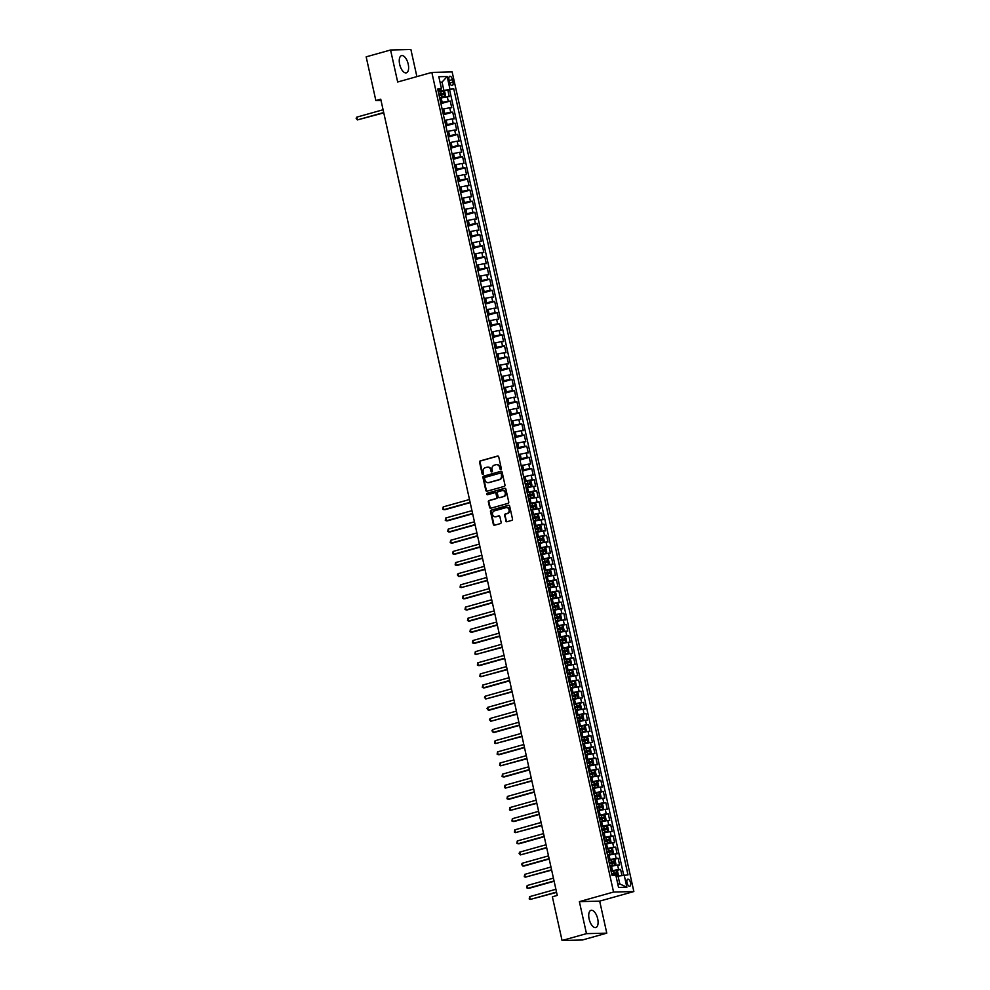 <?xml version="1.0" encoding="UTF-8"?>
<svg xmlns="http://www.w3.org/2000/svg" width="990" height="990" viewBox="0 0 990 990"><rect width="100%" height="100%" fill="white"/><g stroke="black" fill="none" stroke-linecap="round" stroke-linejoin="round"><path stroke-width="1.49" d="M500.804 469.446A0.792 0.693 -91.4 0 0 501.311 468.493L498.737 456.885A1.126 0.99 -91.4 0 0 497.537 456.056L480.286 460.894A1.126 0.99 -91.4 0 0 479.568 462.256L482.142 473.876A0.792 0.693 -91.4 0 0 483.491 473.492L483.157 471.995A3.601 3.168 -91.4 0 1 485.446 467.639L486.882 467.231A3.601 3.168 -91.4 0 1 490.718 469.866L491.052 471.376A0.792 0.693 -91.4 0 0 492.401 470.993L492.067 469.495A3.601 3.168 -91.4 0 1 494.357 465.139L495.792 464.731A3.601 3.168 -91.4 0 1 499.641 467.367L499.975 468.864A0.792 0.693 -91.4 0 0 500.804 469.446M597.7 918.819A8.947 4.183 74.3 0 0 591.005 910.305A8.947 4.183 74.3 0 0 589.137 919.029A8.947 4.183 74.3 0 0 595.832 927.531A8.947 4.183 74.3 0 0 597.7 918.819M408.214 64.115A8.947 4.183 74.3 0 0 401.519 55.613A8.947 4.183 74.3 0 0 399.651 64.325A8.947 4.183 74.3 0 0 406.358 72.839A8.947 4.183 74.3 0 0 408.214 64.115M630.506 882.672A3.675 1.72 74.3 0 0 627.759 879.182A3.675 1.72 74.3 0 0 626.992 882.758A3.675 1.72 74.3 0 0 629.739 886.248A3.675 1.72 74.3 0 0 630.506 882.672M505.754 520.913A1.126 0.99 -91.4 0 0 506.954 521.742L511.793 520.381A1.126 0.99 -91.4 0 0 512.511 519.02L509.652 506.125A1.126 0.99 -91.4 0 0 508.452 505.296L491.201 510.147A1.126 0.99 -91.4 0 0 490.483 511.508L493.342 524.403A1.126 0.99 -91.4 0 0 494.542 525.22L500.396 523.586A1.126 0.99 -91.4 0 0 501.113 522.225L499.888 516.706A1.126 0.99 -91.4 0 0 498.688 515.877L495.78 516.693A3.007 2.648 -91.4 0 1 494.493 510.84L505.841 507.66A3.007 2.648 -91.4 0 1 507.14 513.501L505.246 514.033A1.126 0.99 -91.4 0 0 504.529 515.394L506.311 520.901A1.126 0.99 -91.4 0 0 507.016 521.73M579.373 901.63L586.476 933.644L562.06 940.5L582.38 940.005L606.783 933.149L599.68 901.135L633.86 891.545L613.553 892.04L579.373 901.63L599.68 901.135M416.889 76.614L410.887 49.5L390.567 49.995L397.671 82.009L431.838 72.419L613.553 892.04M390.567 49.995L366.164 56.851L375.854 100.559L381.014 100.436M562.06 940.5L552.37 896.791L557.259 895.418L380.742 99.186L375.854 100.559M504.257 486.387A1.126 0.99 -91.4 0 0 504.974 485.026L502.116 472.131A1.126 0.99 -91.4 0 0 500.915 471.302L483.664 476.141A1.126 0.99 -91.4 0 0 482.947 477.514L485.805 490.409A1.126 0.99 -91.4 0 0 487.006 491.226L504.257 486.387M505.89 489.122L508.749 502.029A1.126 0.99 -91.4 0 1 508.031 503.39L490.78 508.229A1.126 0.99 -91.4 0 1 489.58 507.4L488.355 501.881A1.126 0.99 -91.4 0 1 489.072 500.519L496.064 498.564A1.126 0.99 -91.4 0 0 496.782 497.19L495.965 493.54A1.126 0.99 -91.4 0 0 494.765 492.711L487.488 494.753A0.792 0.693 -91.4 0 1 487.142 493.23L504.69 488.305A1.126 0.99 -91.4 0 1 505.89 489.122M621.918 875.408L620.594 869.406L616.312 870.606M611.04 871.014L618.589 869.455L617.599 865L619.604 864.951L618.119 858.268L613.837 859.469M608.565 859.877L616.114 858.318L615.136 853.863L617.141 853.813L615.656 847.131L606.214 849.271M606.103 848.739L613.652 847.18L612.662 842.725L614.666 842.676L613.181 835.993L608.9 837.206M603.628 837.602L611.177 836.043L610.199 831.588L612.204 831.538L610.719 824.856L606.437 826.068M601.165 826.464L608.714 824.905L607.724 820.45L609.729 820.413L608.244 813.731L603.962 814.931M598.69 815.327L606.239 813.78L605.261 809.325L607.266 809.276L605.781 802.593L601.499 803.793M596.228 804.189L603.776 802.643L602.786 798.188L604.791 798.138L603.306 791.455L599.024 792.656M593.753 793.064L601.301 791.505L600.324 787.05L602.328 787.001L600.843 780.318L596.562 781.518M591.29 781.927L598.839 780.368L597.849 775.913L599.853 775.863L598.368 769.18L594.087 770.381M588.815 770.789L596.364 769.23L595.386 764.775L597.391 764.726L595.906 758.043L591.624 759.243M586.352 759.652L593.901 758.093L592.911 753.638L594.916 753.588L593.431 746.905L589.149 748.106M583.877 748.514L591.426 746.955L590.448 742.5L592.453 742.451L590.968 735.768L581.526 737.909M581.415 737.377L588.963 735.818L587.973 731.363L589.978 731.313L588.493 724.63L579.063 726.771M578.94 726.239L586.488 724.68L585.511 720.225L587.515 720.188L586.031 713.505L576.588 715.634M576.477 715.102L584.026 713.555L583.036 709.1L585.041 709.05L583.556 702.368L574.126 704.496M574.002 703.964L581.551 702.417L580.573 697.962L582.578 697.913L581.093 691.23L571.651 693.371M571.539 692.839L579.088 691.28L578.098 686.825L580.103 686.775L578.618 680.093L569.188 682.234M569.064 681.702L576.613 680.142L575.636 675.687L577.64 675.638L576.155 668.955L566.713 671.096M566.602 670.564L574.15 669.005L573.161 664.55L575.165 664.5L573.68 657.818L564.25 659.959M564.127 659.427L571.675 657.867L570.698 653.412L572.703 653.363L571.218 646.68L566.936 647.881M561.664 648.289L569.213 646.73L568.223 642.275L570.228 642.225L568.743 635.543L564.461 636.743M559.189 637.152L566.738 635.592L565.76 631.137L567.765 631.088L566.28 624.405L556.838 626.546M556.726 626.014L564.275 624.455L563.285 620L565.29 619.963L563.805 613.28L554.375 615.409M554.251 614.877L561.8 613.33L560.823 608.875L562.827 608.825L561.342 602.143L551.9 604.271M551.789 603.739L559.338 602.192L558.348 597.737L560.352 597.688L558.867 591.005L549.438 593.146M549.314 592.614L556.863 591.055L555.885 586.6L557.89 586.55L556.405 579.868L546.963 582.009M546.851 581.476L554.4 579.917L553.41 575.462L555.415 575.413L553.93 568.73L544.5 570.871M544.376 570.339L551.925 568.78L550.947 564.325L552.952 564.275L551.467 557.593L542.025 559.734M541.914 559.202L549.462 557.642L548.472 553.187L550.477 553.138L548.992 546.455L539.562 548.596M539.439 548.064L546.987 546.505L546.01 542.05L548.014 542L546.529 535.318L542.248 536.518M536.976 536.927L544.525 535.367L543.535 530.912L545.539 530.863L544.054 524.18L539.773 525.393M534.501 525.789L542.05 524.23L541.072 519.775L543.077 519.725L541.592 513.055L532.15 515.184M532.038 514.652L539.587 513.105L538.597 508.65L540.602 508.6L539.117 501.918L529.687 504.046M529.563 503.514L537.112 501.967L536.135 497.512L538.139 497.463L536.654 490.78L527.212 492.921M527.101 492.389L534.649 490.83L533.659 486.375L535.664 486.325L534.179 479.643L524.75 481.784M524.626 481.251L532.175 479.692L531.197 475.237L533.202 475.188L531.717 468.505L522.386 471.129M522.163 470.114L529.712 468.555L528.722 464.1L530.727 464.05L529.242 457.368L519.923 459.991M519.688 458.976L527.237 457.417L526.259 452.962L528.264 452.913L526.779 446.23L517.448 448.854M517.226 447.839L524.774 446.28L523.784 441.825L525.789 441.775L524.304 435.093L514.986 437.716M514.75 436.701L522.299 435.142L521.322 430.687L523.326 430.638L521.841 423.955L512.511 426.579M512.288 425.564L519.837 424.005L518.847 419.55L520.851 419.5L519.366 412.83L510.048 415.441M509.813 414.426L517.362 412.867L516.384 408.425L518.389 408.375L516.904 401.693L507.573 404.304M507.35 403.289L514.899 401.742L513.909 397.287L515.914 397.238L514.429 390.555L505.11 393.166M504.875 392.151L512.424 390.604L511.446 386.15L513.451 386.1L511.966 379.418L502.635 382.029M502.413 381.026L509.961 379.467L508.971 375.012L510.976 374.963L509.491 368.28L500.173 370.904M499.938 369.889L507.486 368.329L506.509 363.875L508.514 363.825L507.029 357.143L497.698 359.766M497.475 358.751L505.024 357.192L504.034 352.737L506.039 352.688L504.554 346.005L495.235 348.629M495 347.614L502.549 346.055L501.571 341.6L503.576 341.55L502.091 334.868L492.76 337.491M492.537 336.476L500.086 334.917L499.096 330.462L501.101 330.413L499.616 323.73L490.298 326.354M490.062 325.339L497.611 323.779L496.634 319.325L498.638 319.275L497.153 312.605L487.822 315.216M487.6 314.201L495.149 312.642L494.159 308.199L496.163 308.15L494.678 301.467L485.348 304.079M485.125 303.064L492.674 301.517L491.696 297.062L493.701 297.012L492.216 290.33L482.885 292.941M482.662 291.926L490.211 290.379L489.221 285.924L491.226 285.875L489.741 279.192L480.41 281.803M480.187 280.801L487.736 279.242L486.758 274.787L488.763 274.737L487.278 268.055L477.947 270.678M477.725 269.664L485.273 268.104L484.283 263.649L486.288 263.6L484.803 256.917L475.472 259.541M475.25 258.526L482.798 256.967L481.821 252.512L483.825 252.462L482.34 245.78L473.01 248.403M472.787 247.389L480.336 245.829L479.346 241.374L481.35 241.325L479.865 234.642L470.535 237.266M470.312 236.251L477.861 234.692L476.883 230.237L478.888 230.187L477.403 223.505L468.072 226.128M467.849 225.114L475.398 223.554L474.408 219.099L476.413 219.05L474.928 212.38L465.597 214.991M465.374 213.976L472.923 212.417L471.945 207.974L473.938 207.925L472.465 201.242L463.134 203.853M462.912 202.839L470.46 201.292L469.47 196.837L471.475 196.787L469.99 190.105L460.659 192.716M460.437 191.701L467.985 190.154L467.008 185.699L469 185.65L467.528 178.967L458.197 181.578M457.974 180.576L465.523 179.017L464.533 174.562L466.538 174.512L465.053 167.83L455.722 170.453M455.499 169.439L463.048 167.879L462.07 163.424L464.062 163.375L462.59 156.692L453.259 159.316M453.036 158.301L460.585 156.742L459.595 152.287L461.6 152.237L460.115 145.555L450.784 148.178M450.561 147.163L458.11 145.604L457.132 141.149L459.125 141.1L457.652 134.417L448.321 137.041M448.099 136.026L455.647 134.467L454.657 130.012L456.662 129.962L455.177 123.28L445.846 125.903M445.624 124.889L453.173 123.329L452.195 118.874L454.187 118.825L452.715 112.155L443.384 114.766M443.161 113.751L450.71 112.192L449.72 107.737L451.725 107.7L450.24 101.017L440.686 102.614M440.909 103.628L450.24 101.017M617.599 865L610.1 866.547M615.136 853.863L607.637 855.41M612.662 842.725L605.162 844.272M610.199 831.588L602.7 833.135M607.724 820.45L600.225 821.997M605.261 809.325L597.762 810.86M602.786 798.188L595.287 799.722M600.324 787.05L592.824 788.585M597.849 775.913L590.349 777.447M595.386 764.775L587.887 766.322M592.911 753.638L585.412 755.184M590.448 742.5L582.949 744.047M587.973 731.363L580.474 732.909M585.511 720.225L578.011 721.772M583.036 709.1L575.537 710.634M580.573 697.962L573.074 699.497M578.098 686.825L570.599 688.359M575.636 675.687L568.136 677.222M573.161 664.55L565.661 666.097M570.698 653.412L563.199 654.959M568.223 642.275L560.724 643.822M565.76 631.137L558.261 632.684M563.285 620L555.786 621.547M560.823 608.875L553.323 610.409M558.348 597.737L550.848 599.272M555.885 586.6L548.386 588.134M553.41 575.462L545.911 576.997M550.947 564.325L543.448 565.872M548.472 553.187L540.973 554.734M546.01 542.05L538.511 543.597M543.535 530.912L536.036 532.459M541.072 519.775L533.573 521.322M538.597 508.65L531.098 510.184M536.135 497.512L528.635 499.047M533.659 486.375L526.16 487.909M531.197 475.237L523.698 476.772M528.722 464.1L521.223 465.647M526.259 452.962L518.76 454.509M523.784 441.825L516.285 443.371M521.322 430.687L513.822 432.234M518.847 419.55L511.347 421.096M516.384 408.425L508.885 409.959M513.909 397.287L506.41 398.821M511.446 386.15L503.947 387.684M508.971 375.012L501.472 376.546M506.509 363.875L499.01 365.421M504.034 352.737L496.535 354.284M501.571 341.6L494.072 343.146M499.096 330.462L491.597 332.009M496.634 319.325L489.134 320.871M494.159 308.199L486.659 309.734M491.696 297.062L484.197 298.596M489.221 285.924L481.722 287.459M486.758 274.787L479.259 276.321M484.283 263.649L476.784 265.196M481.821 252.512L474.321 254.059M479.346 241.374L471.846 242.921M476.883 230.237L469.384 231.784M474.408 219.099L466.909 220.646M471.945 207.974L464.446 209.509M469.47 196.837L461.971 198.371M467.008 185.699L459.509 187.234M464.533 174.562L457.034 176.096M462.07 163.424L454.571 164.959M459.595 152.287L452.096 153.834M457.132 141.149L449.633 142.696M454.657 130.012L447.158 131.559M452.195 118.874L444.696 120.421M449.72 107.737L442.221 109.284M449.027 79.72L449.571 82.17A3.552 1.658 74.3 0 0 452.232 85.561A3.552 1.658 74.3 0 0 452.975 82.096L452.43 79.645A3.552 1.658 74.3 0 0 449.769 76.267A3.552 1.658 74.3 0 0 449.027 79.72M633.86 891.545L452.145 71.924L431.838 72.419M617.772 883.983L619.802 883.934L618.069 876.138L628.007 874.888L453.717 88.679L438.224 91.476M624.17 874.987L626.88 887.238L618.54 887.436L615.83 875.185L611.981 875.284L437.691 89.075L441.528 88.976L438.818 76.725L447.158 76.527L449.868 88.778M623.7 875.073L449.608 89.83L447.777 89.88L449.25 96.562L439.758 98.146M440.476 101.364L439.411 96.847M450.71 112.192L452.715 112.155M453.173 123.329L455.177 123.28M455.647 134.467L457.652 134.417M458.11 145.604L460.115 145.555M460.585 156.742L462.59 156.692M463.048 167.879L465.053 167.83M465.523 179.017L467.528 178.967M467.985 190.154L469.99 190.105M470.46 201.292L472.465 201.242M472.923 212.417L474.928 212.38M475.398 223.554L477.403 223.505M477.861 234.692L479.865 234.642M480.336 245.829L482.34 245.78M482.798 256.967L484.803 256.917M485.273 268.104L487.278 268.055M487.736 279.242L489.741 279.192M490.211 290.379L492.216 290.33M492.674 301.517L494.678 301.467M495.149 312.642L497.153 312.605M497.611 323.779L499.616 323.73M500.086 334.917L502.091 334.868M502.549 346.055L504.554 346.005M505.024 357.192L507.029 357.143M507.486 368.329L509.491 368.28M509.961 379.467L511.966 379.418M512.424 390.604L514.429 390.555M514.899 401.742L516.904 401.693M517.362 412.867L519.366 412.83M519.837 424.005L521.841 423.955M522.299 435.142L524.304 435.093M524.774 446.28L526.779 446.23M527.237 457.417L529.242 457.368M529.712 468.555L531.717 468.505M532.175 479.692L534.179 479.643M534.649 490.83L536.654 490.78M537.112 501.967L539.117 501.918M539.587 513.105L541.592 513.055M542.05 524.23L544.054 524.18M544.525 535.367L546.529 535.318M546.987 546.505L548.992 546.455M549.462 557.642L551.467 557.593M551.925 568.78L553.93 568.73M554.4 579.917L556.405 579.868M556.863 591.055L558.867 591.005M559.338 602.192L561.342 602.143M561.8 613.33L563.805 613.28M564.275 624.455L566.28 624.405M566.738 635.592L568.743 635.543M569.213 646.73L571.218 646.68M571.675 657.867L573.68 657.818M574.15 669.005L576.155 668.955M576.613 680.142L578.618 680.093M579.088 691.28L581.093 691.23M581.551 702.417L583.556 702.368M584.026 713.555L586.031 713.505M586.488 724.68L588.493 724.63M588.963 735.818L590.968 735.768M591.426 746.955L593.431 746.905M593.901 758.093L595.906 758.043M596.364 769.23L598.368 769.18M598.839 780.368L600.843 780.318M601.301 791.505L603.306 791.455M603.776 802.643L605.781 802.593M606.239 813.78L608.244 813.731M608.714 824.905L610.719 824.856M611.177 836.043L613.181 835.993M613.652 847.18L615.656 847.131M616.114 858.318L618.119 858.268M618.589 869.455L620.594 869.406M618.069 876.138L616.151 876.67M443.768 89.929L442.047 82.133L440.018 82.182M440.129 82.665L442.047 82.133L447.158 76.527M438.013 90.523L441.528 88.976M586.476 933.644L606.783 933.149M443.495 91.08L447.777 89.88M449.608 89.83L453.717 88.679M442.864 112.439L441.887 107.984M445.339 123.577L444.349 119.122M447.802 134.714L446.824 130.259M450.277 145.852L449.287 141.397M452.739 156.989L451.762 152.534M455.214 168.127L454.224 163.672M457.677 179.264L456.699 174.809M460.152 190.402L459.162 185.947M462.615 201.527L461.637 197.072M465.09 212.664L464.1 208.209M467.552 223.802L466.575 219.347M470.027 234.939L469.037 230.484M472.49 246.077L471.512 241.622M474.965 257.214L473.975 252.759M477.428 268.352L476.45 263.897M479.903 279.489L478.913 275.034M482.365 290.627L481.388 286.172M484.84 301.752L483.85 297.309M487.303 312.889L486.325 308.435M489.778 324.027L488.788 319.572M492.24 335.164L491.263 330.71M494.715 346.302L493.725 341.847M497.178 357.44L496.2 352.985M499.653 368.577L498.663 364.122M502.116 379.714L501.138 375.26M504.591 390.852L503.601 386.397M507.053 401.977L506.076 397.535M509.528 413.115L508.538 408.66M511.991 424.252L511.013 419.797M514.466 435.39L513.476 430.935M516.929 446.527L515.951 442.072M519.404 457.665L518.413 453.21M521.866 468.802L520.889 464.347M524.341 479.94L523.351 475.485M526.804 491.077L525.826 486.622M529.279 502.202L528.289 497.76M531.741 513.34L530.764 508.885M534.216 524.477L533.226 520.022M536.679 535.615L535.701 531.16M539.154 546.752L538.164 542.297M541.617 557.89L540.639 553.435M544.092 569.027L543.102 564.572M546.554 580.165L545.577 575.71M549.029 591.302L548.039 586.847M551.492 602.44L550.514 597.985M553.967 613.565L552.977 609.11M556.429 624.702L555.452 620.247M558.904 635.84L557.914 631.385M561.367 646.977L560.389 642.522M563.842 658.115L562.852 653.66M566.305 669.252L565.327 664.797M568.78 680.39L567.79 675.935M571.242 691.527L570.265 687.072M573.717 702.665L572.727 698.21M576.18 713.79L575.202 709.335M578.655 724.928L577.665 720.473M581.118 736.065L580.14 731.61M583.593 747.202L582.603 742.748M586.055 758.34L585.078 753.885M588.53 769.477L587.54 765.023M590.993 780.615L590.015 776.16M593.468 791.752L592.478 787.298M595.931 802.89L594.953 798.435M598.406 814.015L597.416 809.56M600.868 825.153L599.89 820.698M603.343 836.29L602.353 831.835M605.806 847.428L604.828 842.973M608.281 858.565L607.291 854.11M610.743 869.703L609.766 865.248M626.88 887.238L619.802 883.934M500.928 469.396A0.792 0.693 -91.4 0 1 500.519 468.852L500.185 467.354A3.601 3.168 -91.4 0 0 496.757 464.632M487.847 467.132A3.601 3.168 -91.4 0 1 491.275 469.854L491.609 471.364A0.792 0.693 -91.4 0 0 492.018 471.896M498.019 456.056L480.831 460.882A1.126 0.99 -91.4 0 0 480.113 462.243L482.687 473.864A0.792 0.693 -91.4 0 0 483.108 474.408M500.915 471.302L484.209 476.128A1.126 0.99 -91.4 0 0 483.504 477.489L486.362 490.397A1.126 0.99 -91.4 0 0 487.068 491.213M501.039 473.703A0.792 0.693 -91.4 0 0 500.197 473.133L485.063 477.378A0.792 0.693 -91.4 0 0 484.555 478.331L484.914 479.915A3.601 3.168 -91.4 0 0 488.751 482.551L499.096 479.655A3.601 3.168 -91.4 0 0 501.398 475.287L501.596 473.69A0.792 0.693 -91.4 0 0 500.754 473.121L500.507 473.121M488.342 482.637A3.601 3.168 -91.4 0 0 489.295 482.538L488.751 482.551M501.596 473.69L501.942 475.274A3.601 3.168 -91.4 0 1 499.653 479.643L489.295 482.538M495.322 492.698A1.126 0.99 -91.4 0 1 496.522 493.515L497.327 497.178A1.126 0.99 -91.4 0 1 496.609 498.539L489.617 500.507A1.126 0.99 -91.4 0 0 488.899 501.868L490.124 507.387A1.126 0.99 -91.4 0 0 490.842 508.217M505.172 488.305L487.699 493.206A0.792 0.693 -91.4 0 0 487.625 494.715M503.328 496.522A3.007 2.648 -91.4 0 0 502.029 490.669L498.032 491.795A1.126 0.99 -91.4 0 0 497.314 493.156L498.118 496.819A1.126 0.99 -91.4 0 0 499.319 497.648L503.873 496.51A3.007 2.648 -91.4 0 0 502.883 490.595M503.873 496.51L499.876 497.636M506.694 507.585A3.007 2.648 -91.4 0 1 507.684 513.488L505.791 514.02A1.126 0.99 -91.4 0 0 505.086 515.382L506.311 520.901M495.483 516.755A3.007 2.648 -91.4 0 0 496.337 516.681L495.78 516.693M499.17 515.877L496.337 516.681M508.934 505.308L491.745 510.122A1.126 0.99 -91.4 0 0 491.04 511.496L493.899 524.391A1.126 0.99 -91.4 0 0 494.604 525.207M439.659 97.725L444.683 96.612L445.537 95.473L444.795 92.132L443.446 91.043L438.335 92.008M443.483 91.068L444.708 96.587L439.634 97.565M383.081 109.754L356.821 117.129L357.427 119.914L383.774 112.872M439.102 95.461L443.681 94.533L443.384 93.196L438.805 94.124M438.842 94.285L441.986 93.592L442.27 94.929M356.821 117.129L356.14 118.305L357.427 119.914L383.699 112.538M526.037 487.34L531.086 486.375L526.074 487.488M531.11 486.35L531.939 485.236L531.197 481.895L529.885 480.831L531.086 486.375M469.483 499.517L443.223 506.892L443.842 509.677L445.215 509.64L470.176 502.635M525.517 485.236L530.096 484.308L529.798 482.971L525.22 483.9M525.257 484.048L528.388 483.355L528.685 484.692M443.223 506.892L442.802 509.194L443.842 509.677L470.101 502.301M528.511 498.465L533.561 497.512L528.536 498.626M533.585 497.487L534.414 496.374L533.672 493.032L532.36 491.968L533.561 497.512M471.958 510.654L445.698 518.03L446.317 520.814L447.678 520.777L472.651 513.773M527.979 496.361L532.558 495.446L532.261 494.109L527.682 495.025M527.72 495.186L530.863 494.493L531.16 495.829M445.698 518.03L445.265 520.319L446.317 520.814L472.577 513.439M530.974 509.603L536.023 508.65L531.011 509.763M536.048 508.625L536.877 507.511L536.135 504.17L534.823 503.106L536.023 508.65M474.42 521.792L448.161 529.167L448.779 531.952L450.153 531.915L475.113 524.91M530.454 507.499L535.033 506.571L534.736 505.234L530.157 506.162M530.195 506.323L533.325 505.63L533.622 506.967M448.161 529.167L447.74 531.457L448.779 531.952L475.039 524.576M533.449 520.74L538.498 519.787L533.474 520.901M538.523 519.75L539.352 518.649L538.61 515.307L537.298 514.243L538.498 519.787M476.895 532.929L450.636 540.305L451.254 543.089L452.616 543.052L477.588 536.048M532.917 518.636L537.496 517.708L537.199 516.372L532.62 517.3M532.657 517.461L535.8 516.768L536.097 518.104M450.636 540.305L450.203 542.594L451.254 543.089L477.514 535.714M535.949 532.026L540.961 530.925L541.815 529.774L541.072 526.433L539.76 525.381L534.625 526.321M540.961 530.925L535.912 531.878M479.37 544.067L453.098 551.442L453.717 554.227L455.091 554.19L480.051 547.185M535.392 529.774L539.971 528.846L539.674 527.509L535.095 528.437M535.132 528.586L538.263 527.905L538.56 529.242M539.76 525.381L540.986 530.888M453.098 551.442L452.678 553.732L453.717 554.227L479.977 546.851M538.412 543.163L543.436 542.062L544.29 540.911L543.547 537.57L542.235 536.518L537.087 537.459M543.436 542.062L538.387 543.015M481.833 555.204L455.573 562.58L456.192 565.352L457.553 565.327L482.526 558.311M537.855 540.911L542.433 539.983L542.136 538.647L537.558 539.575M537.595 539.723L540.738 539.043L541.035 540.379M542.235 536.518L543.461 542.025M455.573 562.58L455.14 564.869L456.192 565.352L482.452 557.989M540.849 554.153L545.923 553.163L540.886 554.301M545.923 553.163L546.752 552.049L546.01 548.707L544.698 547.656L545.923 553.163M484.308 566.342L458.036 573.705L458.655 576.489L460.028 576.465L484.989 569.448M540.33 552.049L544.958 551.108L544.611 549.784L540.033 550.712M540.07 550.861L543.201 550.18L543.498 551.517M458.036 573.705L457.368 574.893L458.655 576.489L484.914 569.126M543.324 565.29L548.398 564.3L543.349 565.439M548.398 564.3L549.227 563.186L548.485 559.845L547.173 558.793L548.398 564.3M486.771 577.479L460.511 584.843L461.13 587.627L487.464 580.586M542.792 563.186L547.371 562.258L547.074 560.922L542.495 561.85M542.532 561.998L545.676 561.318L545.973 562.654M460.511 584.843L460.078 587.144L461.13 587.627L487.389 580.251M545.787 576.428L550.836 575.462L545.824 576.576M550.861 575.438L551.69 574.324L550.947 570.982L549.636 569.918L550.836 575.462M489.246 588.605L462.974 595.98L463.592 598.764L464.966 598.727L489.926 591.723M545.267 574.324L549.846 573.396L549.549 572.059L544.97 572.987M545.007 573.136L548.138 572.455L548.435 573.792M462.974 595.98L462.553 598.282L463.592 598.764L489.852 591.389M548.262 587.565L553.311 586.6L548.287 587.714M553.336 586.575L554.165 585.461L553.422 582.12L552.111 581.056L553.311 586.6M491.708 599.742L465.449 607.118L466.067 609.902L467.429 609.865L492.401 602.861M547.73 585.461L552.309 584.533L552.012 583.197L547.433 584.125M547.47 584.273L550.613 583.593L550.91 584.917M465.449 607.118L465.015 609.419L466.067 609.902L492.327 602.526M550.725 598.69L555.774 597.737L550.762 598.851M555.798 597.712L556.628 596.599L555.885 593.257L554.573 592.193L555.774 597.737M494.183 610.88L467.911 618.255L468.53 621.039L469.904 621.002L494.864 613.998M550.205 596.586L554.784 595.671L554.487 594.334L549.908 595.262M549.945 595.411L553.076 594.718L553.373 596.054M467.911 618.255L467.49 620.544L468.53 621.039L494.79 613.664M553.2 609.828L558.249 608.875L553.224 609.989M558.273 608.85L559.103 607.736L558.36 604.395L557.048 603.331L558.249 608.875M496.646 622.017L470.386 629.393L471.005 632.177L472.366 632.14L497.339 625.136M552.668 607.724L557.246 606.796L556.949 605.459L552.37 606.387M552.408 606.548L555.551 605.855L555.848 607.192M470.386 629.393L469.953 631.682L471.005 632.177L497.265 624.801M555.662 620.965L560.736 619.975L555.699 621.126M560.736 619.975L561.565 618.874L560.823 615.533L559.511 614.468L560.736 619.975M499.121 633.154L472.849 640.53L473.468 643.314L474.841 643.277L499.802 636.273M555.143 618.861L559.721 617.933L559.424 616.597L554.846 617.525M554.883 617.686L558.014 616.993L558.311 618.329M472.849 640.53L472.428 642.819L473.468 643.314L499.727 635.939M558.137 632.103L563.211 631.113L558.162 632.251M563.211 631.113L564.04 629.999L563.298 626.67L561.986 625.606L563.211 631.113M501.584 644.292L475.324 651.668L475.943 654.452L502.276 647.41M557.605 629.999L562.184 629.071L561.887 627.734L557.308 628.662M557.345 628.811L560.489 628.13L560.786 629.467M475.324 651.668L474.891 653.957L475.943 654.452L502.202 647.076M560.637 643.389L565.649 642.287L566.503 641.136L565.76 637.795L564.424 636.718L559.313 637.684M564.449 636.743L565.674 642.25L560.6 643.24M504.059 655.429L477.786 662.805L478.405 665.577L479.779 665.552L504.739 658.536M560.08 641.136L564.659 640.208L564.362 638.872L559.783 639.8M559.82 639.948L562.951 639.268L563.248 640.604M477.786 662.805L477.366 665.094L478.405 665.577L504.665 658.214M563.1 654.526L568.124 653.412L568.978 652.274L568.235 648.933L566.886 647.844L561.775 648.821M566.923 647.881L568.149 653.388L563.075 654.378M506.521 666.567L480.261 673.93L480.88 676.715L507.214 669.673M562.543 652.274L567.121 651.346L566.825 650.009L562.246 650.937M562.283 651.086L565.426 650.405L565.723 651.742M480.261 673.93L479.828 676.232L480.88 676.715L507.14 669.351M565.538 665.515L570.611 664.525L565.575 665.664M570.611 664.525L571.44 663.411L570.698 660.07L569.386 659.018L570.611 664.525M508.996 677.705L482.724 685.068L483.343 687.852L484.716 687.827L509.677 680.811M565.018 663.411L569.646 662.471L569.3 661.147L564.721 662.075M564.758 662.223L567.889 661.543L568.186 662.879M482.724 685.068L482.303 687.369L483.343 687.852L509.603 680.476M568.013 676.653L573.086 675.663L568.037 676.801M573.086 675.663L573.915 674.549L573.173 671.208L571.861 670.143L573.086 675.663M511.459 688.83L485.199 696.205L485.818 698.99L512.152 691.948M567.48 674.549L572.059 673.621L571.762 672.284L567.183 673.212M567.221 673.361L570.364 672.68L570.661 674.017M485.199 696.205L484.518 697.393L485.818 698.99L512.077 691.614M570.475 687.79L575.524 686.825L570.512 687.939M575.549 686.8L576.378 685.686L575.636 682.345L574.324 681.281L575.524 686.825M513.934 699.967L487.662 707.343L488.28 710.127L489.654 710.09L514.614 703.086M569.955 685.686L574.534 684.758L574.237 683.422L569.658 684.35M569.696 684.498L572.826 683.818L573.123 685.154M487.662 707.343L486.993 708.531L488.28 710.127L514.54 702.751M572.95 698.915L577.999 697.962L572.975 699.076M578.024 697.938L578.853 696.824L578.111 693.483L576.799 692.418L577.999 697.962M516.396 711.105L490.137 718.48L490.755 721.265L517.089 714.223M572.418 696.824L576.997 695.896L576.7 694.559L572.121 695.487M572.158 695.636L575.301 694.943L575.598 696.279M490.137 718.48L489.456 719.656L490.755 721.265L517.015 713.889M575.413 710.053L580.462 709.1L575.45 710.214M580.486 709.075L581.316 707.961L580.573 704.62L579.261 703.556L580.462 709.1M518.871 722.242L492.599 729.618L493.218 732.402L494.592 732.365L519.552 725.361M574.893 707.949L579.472 707.021L579.175 705.684L574.596 706.613M574.633 706.773L577.764 706.08L578.061 707.417M492.599 729.618L491.931 730.793L493.218 732.402L519.478 725.027M577.888 721.19L582.937 720.237L577.913 721.351M582.962 720.2L583.791 719.099L583.048 715.758L581.736 714.693L582.937 720.237M521.334 733.38L495.074 740.755L495.693 743.54L522.027 736.498M577.356 719.087L581.934 718.158L581.637 716.822L577.059 717.75M577.096 717.911L580.239 717.218L580.536 718.554M495.074 740.755L494.641 743.045L495.693 743.54L521.953 736.164M580.35 732.328L585.424 731.338L580.388 732.476M585.424 731.338L586.253 730.224L585.511 726.895L584.199 725.831L585.424 731.338M523.809 744.517L497.537 751.893L498.156 754.677L499.529 754.64L524.49 747.636M579.831 730.224L584.409 729.296L584.112 727.959L579.534 728.888M579.571 729.036L582.702 728.355L582.999 729.692M497.537 751.893L497.116 754.182L498.156 754.677L524.415 747.302M582.825 743.465L587.899 742.475L582.85 743.614M587.899 742.475L588.728 741.362L587.986 738.02L586.674 736.968L587.899 742.475M526.272 755.655L500.012 763.03L500.631 765.815L526.965 758.761M582.293 741.362L586.872 740.433L586.575 739.097L581.996 740.025M582.033 740.173L585.177 739.493L585.474 740.829M500.012 763.03L499.579 765.32L500.631 765.815L526.89 758.439M585.325 754.751L590.337 753.638L591.191 752.499L590.448 749.158L589.112 748.069L584.001 749.046M589.137 748.106L590.362 753.613L585.288 754.603M528.747 766.792L502.475 774.155L503.093 776.94L504.467 776.915L529.427 769.898M584.768 752.499L589.347 751.571L589.05 750.234L584.471 751.163M584.508 751.311L587.639 750.63L587.936 751.967M502.475 774.155L502.054 776.457L503.093 776.94L529.353 769.577M587.788 765.889L592.812 764.775L593.666 763.637L592.923 760.295L591.575 759.206L586.464 760.184M591.612 759.243L592.837 764.75L587.763 765.74M531.209 777.93L504.95 785.293L505.568 788.077L531.902 781.036M587.231 763.637L591.81 762.708L591.513 761.372L586.934 762.3M586.971 762.449L590.114 761.768L590.411 763.104M504.95 785.293L504.516 787.595L505.568 788.077L531.828 780.714M590.263 777.026L595.275 775.913L596.129 774.774L595.386 771.433L594.074 770.369L588.939 771.321M594.074 770.369L595.299 775.888L590.226 776.878M533.684 789.055L507.412 796.43L508.031 799.215L509.404 799.178L534.365 792.173M589.706 774.774L594.285 773.846L593.988 772.509L589.409 773.438M589.446 773.586L592.577 772.905L592.874 774.242M507.412 796.43L506.991 798.732L508.031 799.215L534.291 791.839M592.725 788.164L597.75 787.05L598.604 785.912L597.861 782.57L596.549 781.506L591.401 782.459M596.549 781.506L597.774 787.025L592.701 788.015M536.147 800.192L509.887 807.568L510.506 810.352L536.84 803.311M592.168 785.912L596.747 784.983L596.45 783.647L591.871 784.575M591.909 784.724L595.052 784.043L595.349 785.379M509.887 807.568L509.454 809.87L510.506 810.352L536.766 802.977M595.2 799.301L600.237 798.163L601.066 797.049L600.324 793.708L599.012 792.644L593.876 793.596M600.212 798.188L595.163 799.153M538.622 811.33L512.35 818.705L512.968 821.49L514.342 821.452L539.303 814.448M594.644 797.049L599.222 796.121L598.925 794.784L594.346 795.712M594.384 795.861L597.514 795.168L597.812 796.505M599.012 792.644L600.237 798.163M512.35 818.705L511.929 820.995L512.968 821.49L539.228 814.114M597.663 810.439L602.712 809.3L603.541 808.187L602.799 804.845L601.45 803.756L596.339 804.721M602.687 809.325L597.638 810.278M541.085 822.467L514.825 829.843L515.443 832.627L541.778 825.586M597.106 808.174L601.685 807.246L601.388 805.91L596.809 806.838M596.846 806.999L599.99 806.305L600.287 807.642M514.825 829.843L514.392 832.132L515.443 832.627L541.703 825.252M600.138 821.576L605.15 820.462L606.004 819.324L605.261 815.983L603.925 814.894L598.814 815.859M605.15 820.462L600.101 821.415M543.56 833.605L517.287 840.98L517.906 843.765L519.28 843.727L544.24 836.723M599.581 819.312L604.16 818.384L603.863 817.047L599.284 817.975M599.321 818.136L602.452 817.443L602.749 818.779M517.287 840.98L516.867 843.27L517.906 843.765L544.166 836.389M602.601 832.701L607.625 831.6L608.479 830.449L607.736 827.12L606.387 826.031L601.277 826.996M607.625 831.6L602.576 832.553M546.022 844.742L519.762 852.118L520.381 854.902L546.715 847.861M602.044 830.449L606.623 829.521L606.326 828.185L601.747 829.113M601.784 829.261L604.927 828.58L605.224 829.917M519.762 852.118L519.082 853.293L520.381 854.902L546.641 847.527M605.076 843.839L610.087 842.738L610.941 841.587L610.199 838.245L608.862 837.169L603.751 838.134M610.087 842.738L605.038 843.69M548.497 855.88L522.225 863.255L522.844 866.04L524.217 866.002L549.178 858.998M604.519 841.587L609.097 840.659L608.8 839.322L604.222 840.25M604.259 840.399L607.39 839.718L607.687 841.054M522.225 863.255L521.557 864.431L522.844 866.04L549.104 858.664M607.514 854.828L612.562 853.863L607.538 854.976M612.587 853.838L613.416 852.724L612.674 849.383L611.362 848.331L612.562 853.863M550.96 867.017L524.7 874.38L525.319 877.165L551.653 870.123M606.981 852.724L611.56 851.796L611.263 850.46L606.684 851.388M606.721 851.536L609.865 850.856L610.162 852.192M524.7 874.38L524.267 876.682L525.319 877.165L551.579 869.802M610.013 866.114L615.05 864.975L615.879 863.862L615.136 860.52L613.825 859.469L608.689 860.409M615.025 865L609.976 865.965M553.435 878.155L527.163 885.518L527.781 888.302L529.155 888.278L554.115 881.261M609.456 863.862L614.035 862.934L613.738 861.597L609.159 862.525M609.197 862.674L612.327 861.993L612.624 863.33M613.825 859.469L615.05 864.975M527.163 885.518L526.742 887.82L527.781 888.302L554.041 880.939M616.114 876.509L618.354 874.999L617.611 871.658L616.3 870.594L611.152 871.547M617.5 876.138L616.077 876.311M555.897 889.28L529.638 896.655L530.256 899.44L556.59 892.398M611.919 874.999L616.498 874.071L616.201 872.735L611.622 873.663M611.659 873.811L614.802 873.13L615.099 874.467M616.3 870.594L617.525 876.113M529.638 896.655L529.205 898.957L530.256 899.44L556.516 892.064M612.488 870.606L611.498 866.151M610.013 859.469L609.036 855.014M607.551 848.331L606.561 843.876M605.076 837.193L604.098 832.738M602.613 826.056L601.623 821.601M600.138 814.918L599.16 810.476M597.675 803.793L596.685 799.338M595.2 792.656L594.223 788.201M592.738 781.518L591.748 777.063M590.263 770.381L589.285 765.926M587.8 759.243L586.81 754.788M585.325 748.106L584.347 743.651M582.863 736.968L581.873 732.513M580.388 725.831L579.41 721.376M577.925 714.693L576.935 710.238M575.45 703.568L574.472 699.113M572.987 692.431L571.997 687.976M570.512 681.293L569.535 676.838M568.05 670.156L567.06 665.701M565.575 659.018L564.597 654.563M563.112 647.881L562.122 643.426M560.637 636.743L559.659 632.288M558.174 625.606L557.184 621.151M555.699 614.468L554.722 610.013M553.237 603.343L552.247 598.888M550.762 592.206L549.784 587.751M548.299 581.068L547.309 576.613M545.824 569.931L544.846 565.476M543.361 558.793L542.371 554.338M540.886 547.656L539.909 543.201M538.424 536.518L537.434 532.063M535.949 525.381L534.971 520.926M533.486 514.243L532.496 509.788M531.011 503.118L530.034 498.663M528.549 491.981L527.559 487.525M526.074 480.843L525.096 476.388M523.611 469.706L522.621 465.25M521.136 458.568L520.158 454.113M518.673 447.43L517.683 442.976M516.198 436.293L515.221 431.838M513.736 425.156L512.746 420.7M511.261 414.018L510.283 409.563M508.798 402.893L507.808 398.438M506.323 391.755L505.346 387.3M503.861 380.618L502.871 376.163M501.386 369.48L500.408 365.025M498.923 358.343L497.933 353.888M496.448 347.205L495.47 342.75M493.985 336.068L492.995 331.613M491.51 324.93L490.533 320.475M489.048 313.793L488.058 309.338M486.573 302.668L485.595 298.213M484.11 291.53L483.12 287.075M481.635 280.393L480.657 275.938M479.172 269.255L478.182 264.8M476.697 258.118L475.72 253.663M474.235 246.98L473.245 242.525M471.76 235.843L470.782 231.388M469.297 224.705L468.307 220.25M466.822 213.568L465.845 209.113M464.36 202.43L463.37 197.988M461.885 191.305L460.907 186.85M459.422 180.168L458.432 175.713M456.947 169.03L455.969 164.575M454.484 157.893L453.494 153.438M452.009 146.755L451.032 142.3M449.547 135.618L448.557 131.163M447.072 124.48L446.094 120.025M444.609 113.343L443.619 108.888M442.134 102.205L441.156 97.763M448.235 101.067L447.257 96.612M449.213 80.549L452.43 79.645M449.794 82.987L452.975 82.096M441.218 93.592L440.748 91.476M441.986 97.045L441.515 94.929M441.986 93.592L443.384 93.196M527.633 483.355L527.163 481.239M528.388 486.808L527.93 484.692M528.388 483.355L529.798 482.971M530.096 494.493L529.625 492.377M530.863 497.945L530.393 495.829M530.863 494.493L532.261 494.109M532.571 505.63L532.1 503.514M533.325 509.083L532.868 506.967M533.325 505.63L534.736 505.234M535.033 516.768L534.563 514.652M535.8 520.22L535.33 518.104M535.8 516.768L537.199 516.372M537.508 527.893L537.038 525.777M538.263 531.345L537.805 529.229M538.263 527.905L539.674 527.509M539.971 539.03L539.5 536.914M540.738 542.483L540.268 540.367M540.738 539.043L542.136 538.647M542.446 550.168L541.976 548.052M543.201 553.62L542.743 551.504M543.201 550.18L544.611 549.784M544.908 561.305L544.438 559.189M545.676 564.758L545.205 562.642M545.676 561.318L547.074 560.922M547.383 572.443L546.913 570.327M548.138 575.895L547.68 573.779M548.138 572.455L549.549 572.059M549.846 583.58L549.376 581.464M550.613 587.033L550.143 584.917M550.613 583.593L552.012 583.197M552.321 594.718L551.851 592.602M553.076 598.17L552.618 596.054M553.076 594.718L554.487 594.334M554.784 605.855L554.313 603.739M555.551 609.308L555.081 607.192M555.551 605.855L556.949 605.459M557.259 616.993L556.788 614.877M558.014 620.445L557.556 618.329M558.014 616.993L559.424 616.597M559.721 628.118L559.251 626.014M560.489 631.571L560.018 629.454M560.489 628.13L561.887 627.734M562.196 639.255L561.726 637.139M562.951 642.708L562.493 640.592M562.951 639.268L564.362 638.872M564.659 650.393L564.189 648.277M565.426 653.846L564.956 651.729M565.426 650.405L566.825 650.009M567.134 661.53L566.664 659.414M567.889 664.983L567.431 662.867M567.889 661.543L569.3 661.147M569.596 672.668L569.126 670.552M570.364 676.12L569.894 674.004M570.364 672.68L571.762 672.284M572.072 683.805L571.601 681.689M572.839 687.258L572.369 685.142M572.826 683.818L574.237 683.422M574.534 694.943L574.064 692.827M575.301 698.396L574.831 696.279M575.301 694.943L576.7 694.559M577.009 706.08L576.539 703.964M577.776 709.533L577.306 707.417M577.764 706.08L579.175 705.684M579.472 717.218L579.001 715.102M580.239 720.671L579.769 718.554M580.239 717.218L581.637 716.822M581.947 728.355L581.476 726.239M582.714 731.796L582.244 729.679M582.702 728.355L584.112 727.959M584.409 739.481L583.939 737.364M585.177 742.933L584.706 740.817M585.177 739.493L586.575 739.097M586.884 750.618L586.414 748.502M587.652 754.071L587.181 751.955M587.639 750.63L589.05 750.234M589.347 761.755L588.877 759.639M590.114 765.208L589.644 763.092M590.114 761.768L591.513 761.372M591.822 772.893L591.352 770.777M592.589 776.346L592.119 774.23M592.577 772.905L593.988 772.509M594.285 784.03L593.814 781.914M595.052 787.483L594.582 785.367M595.052 784.043L596.45 783.647M596.76 795.168L596.289 793.052M597.527 798.621L597.057 796.505M597.514 795.168L598.925 794.784M602.712 809.3L601.487 803.781M599.222 806.305L598.752 804.189M599.99 809.758L599.519 807.642M599.99 806.305L601.388 805.91M605.175 820.425L603.95 814.918M601.697 817.443L601.227 815.327M602.465 820.896L601.994 818.779M602.452 817.443L603.863 817.047M607.65 831.563L606.425 826.056M604.16 828.58L603.69 826.464M604.927 832.021L604.457 829.917M604.927 828.58L606.326 828.185M610.112 842.7L608.887 837.193M606.635 839.706L606.165 837.59M607.402 843.158L606.932 841.042M607.39 839.718L608.8 839.322M609.097 850.843L608.627 848.727M609.865 854.296L609.394 852.18M609.865 850.856L611.263 850.46M611.572 861.981L611.102 859.865M612.34 865.433L611.87 863.317M612.327 861.993L613.738 861.597M614.035 873.118L613.565 871.002M614.505 875.222L614.332 874.455M614.802 873.13L616.201 872.735"/></g></svg>
